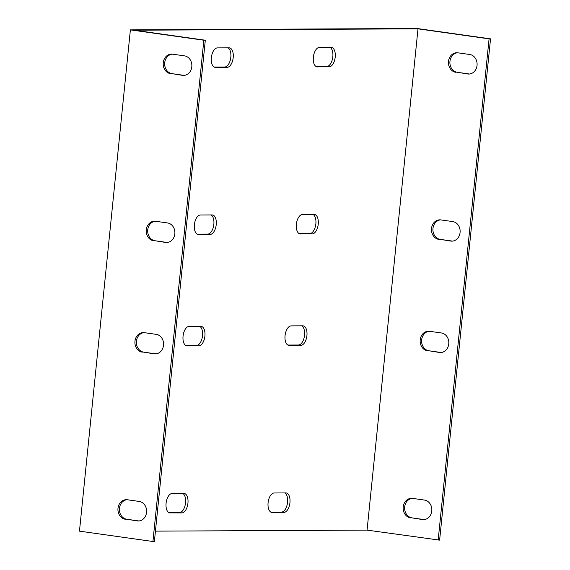 <?xml version="1.0" encoding="UTF-8"?>
<svg xmlns="http://www.w3.org/2000/svg" width="570" height="570" viewBox="0 0 570 570"><rect width="100%" height="100%" fill="white"/><g stroke="black" fill="none" stroke-linecap="round" stroke-linejoin="round"><path stroke-width="0.85" d="M205.307 40.221L203.846 40.228L152.931 541.5L154.385 541.493L205.307 40.221L134.214 30.203L417.995 28.842L367.073 530.114L155.439 531.133M127.003 499.719A9.818 8.386 -90.3 0 0 119.387 509.359A9.818 8.386 -90.3 0 0 126.789 519.241L138.688 520.923A9.818 8.386 -90.3 0 0 138.995 520.959M155.289 221.238A9.818 8.386 -90.3 0 0 147.68 230.871A9.818 8.386 -90.3 0 0 155.076 240.761L166.974 242.435A9.818 8.386 -90.3 0 0 167.281 242.471M143.975 332.631A9.818 8.386 -90.3 0 0 136.365 342.264A9.818 8.386 -90.3 0 0 143.761 352.153L155.66 353.828A9.818 8.386 -90.3 0 0 155.966 353.863M172.261 54.143A9.818 8.386 -90.3 0 0 164.652 63.776A9.818 8.386 -90.3 0 0 172.047 73.665L183.946 75.347A9.818 8.386 -90.3 0 0 184.253 75.383M285.841 492.929A9.818 5.059 -82 0 1 286.218 492.957A9.818 5.059 -82 0 1 289.909 503.018A9.818 5.059 -82 0 1 283.86 512.423L272.196 512.48A9.818 5.059 -82 0 1 271.819 512.451A9.818 5.059 -82 0 1 268.128 502.391A9.818 5.059 -82 0 1 274.177 492.986L285.841 492.929M289.175 345.384A9.818 5.059 -82 0 1 288.791 345.363A9.818 5.059 -82 0 1 285.1 335.303A9.818 5.059 -82 0 1 291.149 325.89L302.812 325.841A9.818 5.059 -82 0 1 303.19 325.862A9.818 5.059 -82 0 1 306.881 335.922A9.818 5.059 -82 0 1 300.832 345.334L288.42 345.285M300.49 233.992A9.818 5.059 -82 0 1 300.105 233.971A9.818 5.059 -82 0 1 296.414 223.903A9.818 5.059 -82 0 1 302.471 214.498L314.127 214.441A9.818 5.059 -82 0 1 314.505 214.47A9.818 5.059 -82 0 1 318.195 224.53A9.818 5.059 -82 0 1 312.146 233.935L299.735 233.885M317.462 66.904A9.818 5.059 -82 0 1 317.084 66.875A9.818 5.059 -82 0 1 313.393 56.815A9.818 5.059 -82 0 1 319.442 47.41L331.099 47.353A9.818 5.059 -82 0 1 331.476 47.381A9.818 5.059 -82 0 1 335.167 57.442A9.818 5.059 -82 0 1 329.118 66.847L316.706 66.797M215.453 67.388A9.818 5.059 -82 0 1 215.075 67.367A9.818 5.059 -82 0 1 211.385 57.306A9.818 5.059 -82 0 1 217.434 47.894L229.09 47.844A9.818 5.059 -82 0 1 229.475 47.866A9.818 5.059 -82 0 1 233.159 57.926A9.818 5.059 -82 0 1 227.109 67.338L214.705 67.288M198.481 234.484A9.818 5.059 -82 0 1 198.104 234.455A9.818 5.059 -82 0 1 194.413 224.395A9.818 5.059 -82 0 1 200.462 214.99L212.118 214.933A9.818 5.059 -82 0 1 212.496 214.961A9.818 5.059 -82 0 1 216.187 225.022A9.818 5.059 -82 0 1 210.138 234.427L197.733 234.377M187.167 345.876A9.818 5.059 -82 0 1 186.789 345.855A9.818 5.059 -82 0 1 183.098 335.787A9.818 5.059 -82 0 1 189.147 326.382L200.804 326.325A9.818 5.059 -82 0 1 201.182 326.353A9.818 5.059 -82 0 1 204.872 336.414A9.818 5.059 -82 0 1 198.823 345.819L186.418 345.769M170.195 512.971A9.818 5.059 -82 0 1 169.817 512.943A9.818 5.059 -82 0 1 166.126 502.882A9.818 5.059 -82 0 1 172.176 493.478L183.832 493.421A9.818 5.059 -82 0 1 184.21 493.442A9.818 5.059 -82 0 1 187.901 503.51A9.818 5.059 -82 0 1 181.851 512.914L169.44 512.865M367.073 530.114L439.62 540.125L490.535 38.853L417.069 28.5L130.38 29.875L79.465 531.147L152.931 541.5M168.884 512.63L179.472 512.58A9.818 5.059 98 0 0 185.385 504.108A9.818 5.059 98 0 0 182.763 493.421M185.856 345.534L196.443 345.484A9.818 5.059 98 0 0 202.357 337.012A9.818 5.059 98 0 0 199.735 326.332M197.17 234.142L207.758 234.092A9.818 5.059 98 0 0 213.672 225.62A9.818 5.059 98 0 0 211.05 214.94M214.142 67.053L224.73 67.004A9.818 5.059 98 0 0 230.643 58.532A9.818 5.059 98 0 0 228.029 47.844M316.143 66.562L326.738 66.512A9.818 5.059 98 0 0 332.652 58.04A9.818 5.059 98 0 0 330.03 47.36M299.172 233.65L309.767 233.6A9.818 5.059 98 0 0 315.68 225.129A9.818 5.059 98 0 0 313.058 214.448M287.857 345.049L298.452 345A9.818 5.059 98 0 0 304.366 336.528A9.818 5.059 98 0 0 301.744 325.841M270.885 512.138L281.48 512.088A9.818 5.059 98 0 0 287.387 503.616A9.818 5.059 98 0 0 284.772 492.936M203.846 40.228L130.38 29.875M125.329 519.249A9.818 8.386 89.7 0 1 117.947 508.939A9.818 8.386 89.7 0 1 126.276 499.691A9.818 8.386 89.7 0 1 127.31 499.755L139.208 501.436A9.818 8.386 89.7 0 1 146.597 511.746A9.818 8.386 89.7 0 1 138.268 521.001A9.818 8.386 89.7 0 1 137.227 520.93L126.789 519.241M153.615 240.768A9.818 8.386 89.7 0 1 146.234 230.451A9.818 8.386 89.7 0 1 154.563 221.203A9.818 8.386 89.7 0 1 155.596 221.274L167.495 222.948A9.818 8.386 89.7 0 1 174.883 233.265A9.818 8.386 89.7 0 1 166.554 242.514A9.818 8.386 89.7 0 1 165.521 242.442L155.076 240.761M142.3 352.16A9.818 8.386 89.7 0 1 134.919 341.843A9.818 8.386 89.7 0 1 143.248 332.595A9.818 8.386 89.7 0 1 144.281 332.666L156.18 334.341A9.818 8.386 89.7 0 1 163.569 344.658A9.818 8.386 89.7 0 1 155.239 353.906A9.818 8.386 89.7 0 1 154.199 353.835L143.761 352.153M170.594 73.672A9.818 8.386 89.7 0 1 163.205 63.363A9.818 8.386 89.7 0 1 171.534 54.107A9.818 8.386 89.7 0 1 172.567 54.179L184.473 55.86A9.818 8.386 89.7 0 1 191.855 66.17A9.818 8.386 89.7 0 1 183.526 75.418A9.818 8.386 89.7 0 1 182.493 75.354L172.047 73.665M412.238 498.351A9.818 8.386 -90.3 0 0 404.622 507.984A9.818 8.386 -90.3 0 0 412.024 517.874L423.923 519.555A9.818 8.386 -90.3 0 0 424.23 519.591M440.524 219.863A9.818 8.386 -90.3 0 0 432.908 229.503A9.818 8.386 -90.3 0 0 440.311 239.393L452.209 241.067A9.818 8.386 -90.3 0 0 452.516 241.103M429.21 331.263A9.818 8.386 -90.3 0 0 421.593 340.896A9.818 8.386 -90.3 0 0 428.996 350.785L440.895 352.459A9.818 8.386 -90.3 0 0 441.201 352.495M457.496 52.775A9.818 8.386 -90.3 0 0 449.887 62.408A9.818 8.386 -90.3 0 0 457.282 72.297L469.181 73.972A9.818 8.386 -90.3 0 0 469.488 74.014M438.166 540.132L489.081 38.86L490.535 38.853M417.995 28.842L489.081 38.86M410.564 517.881A9.818 8.386 89.7 0 1 403.175 507.571A9.818 8.386 89.7 0 1 411.504 498.315A9.818 8.386 89.7 0 1 412.545 498.387L424.443 500.068A9.818 8.386 89.7 0 1 431.832 510.378A9.818 8.386 89.7 0 1 423.503 519.626A9.818 8.386 89.7 0 1 422.463 519.555L412.024 517.874M438.85 239.4A9.818 8.386 89.7 0 1 431.469 229.083A9.818 8.386 89.7 0 1 439.798 219.835A9.818 8.386 89.7 0 1 440.831 219.906L452.73 221.58A9.818 8.386 89.7 0 1 460.118 231.89A9.818 8.386 89.7 0 1 451.789 241.146A9.818 8.386 89.7 0 1 450.749 241.074L440.311 239.393M427.536 350.792A9.818 8.386 89.7 0 1 420.154 340.475A9.818 8.386 89.7 0 1 428.476 331.227A9.818 8.386 89.7 0 1 429.516 331.298L441.415 332.973A9.818 8.386 89.7 0 1 448.804 343.29A9.818 8.386 89.7 0 1 440.475 352.538A9.818 8.386 89.7 0 1 439.434 352.467L428.996 350.785M455.822 72.305A9.818 8.386 89.7 0 1 448.44 61.988A9.818 8.386 89.7 0 1 456.77 52.739A9.818 8.386 89.7 0 1 457.803 52.811L469.701 54.485A9.818 8.386 89.7 0 1 477.09 64.802A9.818 8.386 89.7 0 1 468.761 74.05A9.818 8.386 89.7 0 1 467.721 73.979L457.282 72.297M423.923 519.555L422.463 519.555M138.688 520.923L137.227 520.93M452.209 241.067L450.749 241.074M166.974 242.435L165.521 242.442M440.895 352.459L439.434 352.467M155.66 353.828L154.199 353.835M469.181 73.972L467.721 73.979M183.946 75.347L182.493 75.354M179.472 512.58L181.851 512.914M196.443 345.484L198.823 345.819M207.758 234.092L210.138 234.427M224.73 67.004L227.109 67.338M326.738 66.512L329.118 66.847M309.767 233.6L312.146 233.935M298.452 345L300.832 345.334M281.48 512.088L283.86 512.423M271.448 512.373L272.196 512.48"/></g></svg>
